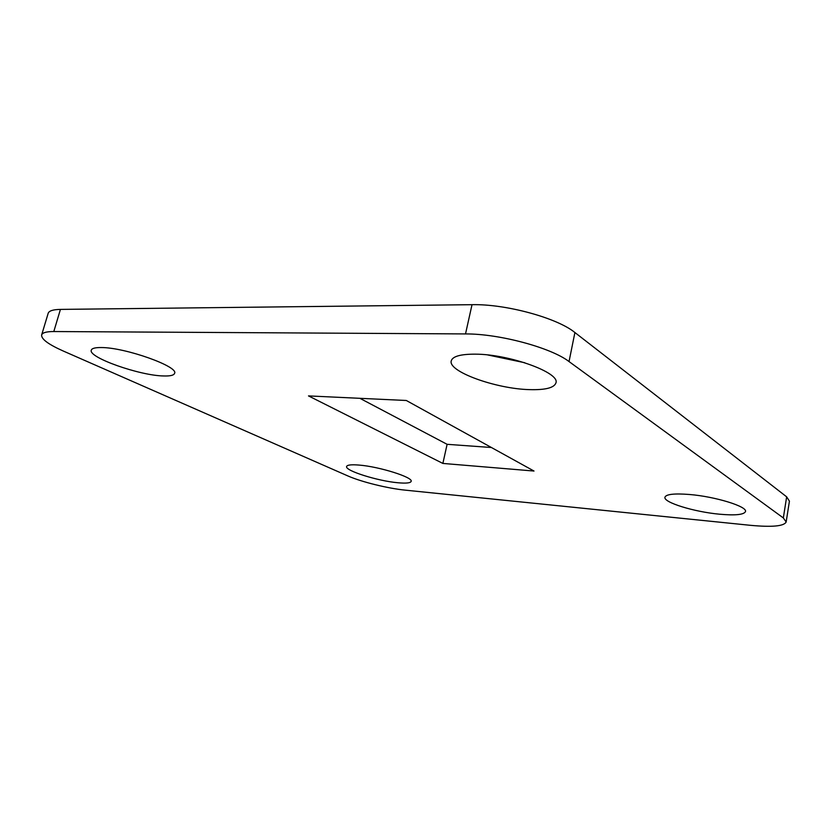 <?xml version="1.0" encoding="UTF-8"?>
<svg xmlns="http://www.w3.org/2000/svg" width="831" height="831" viewBox="0 0 831 831"><rect width="100%" height="100%" fill="white"/><g stroke="black" fill="none" stroke-linecap="round" stroke-linejoin="round"><path stroke-width="1.25" d="M475.363 354.162C509.403 354.162 560.374 372.766 555.929 382.925C554.163 387.848 545.344 390.082 529.472 389.625C496.024 388.856 447.774 371.54 451.254 360.862C452.615 356.333 460.654 354.099 475.363 354.162M689.45 494.487C715.2 496.543 747.588 506.526 745.48 511.574C743.963 514.732 735.31 515.604 719.521 514.202C694.145 511.906 663.242 502.412 664.935 497.229C666.088 494.227 674.253 493.313 689.45 494.487M359.075 465.08C379.351 466.617 413.506 477.441 411.127 481.388C410.452 483.05 406.027 483.497 397.841 482.749C377.773 481.014 344.73 470.647 346.62 466.492C347.181 464.913 351.336 464.436 359.075 465.08M101.195 347.545C125.169 347.389 179.049 366.679 174.572 373.368C173.876 375.321 170.199 376.183 163.53 375.955C139.837 375.643 87.92 357.434 91.296 350.152C91.888 348.345 95.191 347.483 101.195 347.545M41.643 334.966L48.177 313.308C48.987 310.846 53.07 309.537 60.434 309.402L472.018 304.686C505.674 303.855 557.186 317.92 574.907 332.535L786.656 496.834L789.429 501.155L786.157 522.003C783.976 526.231 772.02 527.332 750.289 525.306L405.331 490.155C387.817 488.451 361.153 481.855 347.774 475.893L63.239 351.014C48.395 344.398 41.197 339.048 41.643 334.966C42.402 332.68 46.453 331.538 53.807 331.538L465.516 333.927C499.223 333.698 551.067 347.659 569.038 361.568L783.332 517.942L786.157 522.003M491.401 447.504L447.109 444.315L359.896 398.319M524.704 362.721L487.839 354.972M406.317 400.49L534.011 471.042L442.871 463.428L308.498 395.909L406.317 400.49M447.109 444.315L442.871 463.428M60.434 309.402L53.807 331.538M472.018 304.686L465.516 333.927M574.907 332.535L569.038 361.568M786.656 496.834L783.332 517.942"/></g></svg>
